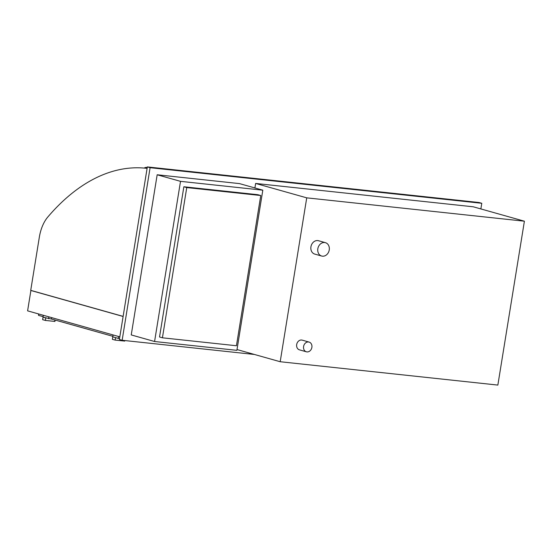 <?xml version="1.0" encoding="UTF-8"?>
<svg xmlns="http://www.w3.org/2000/svg" width="552" height="552" viewBox="0 0 552 552"><rect width="100%" height="100%" fill="white"/><g stroke="black" fill="none" stroke-linecap="round" stroke-linejoin="round"><path stroke-width="0.83" d="M154.574 341.509L131.238 334.926L157.175 174.77L239.471 183.602L262.814 190.178L180.518 181.346L154.574 341.509L236.877 350.341L262.814 190.178M157.175 174.77L180.518 181.346M254.431 354.467L122.144 340.267L150.096 167.698L481.779 203.288L480.861 208.932M524.4 221.2L497.856 385.082L280.188 361.726L306.733 197.844L524.4 221.2L473.299 206.8L255.631 183.443L254.907 187.949M481.779 203.288L479.019 202.508L147.336 166.918L150.096 167.698M122.144 340.267L119.384 339.494L147.336 166.918M237.001 349.554L280.188 361.726M306.733 197.844L255.631 183.443M119.812 336.837L27.6 310.852L30.898 290.49L123.11 316.475M31.416 290.545L30.898 290.49M123.124 316.386L30.726 290.352L39.33 237.215A31.036 17.478 96.1 0 1 47.81 217.012A257.867 145.238 96.1 0 1 146.004 168.25A257.867 145.238 96.1 0 1 147.101 168.374L146.004 168.25M329.24 249.966A6.941 5.706 105.7 0 0 325.418 242.673A6.941 5.706 105.7 0 0 318.042 247.807A6.941 5.706 105.7 0 0 321.657 256.031A6.941 5.706 105.7 0 0 329.24 249.966M325.418 242.673L318.511 240.727A6.941 5.706 105.7 0 0 311.142 245.861A6.941 5.706 105.7 0 0 314.75 254.086L321.657 256.031M311.88 347.38A5.044 4.154 105.7 0 0 309.099 342.081A5.044 4.154 105.7 0 0 303.738 345.814A5.044 4.154 105.7 0 0 306.367 351.796A5.044 4.154 105.7 0 0 311.88 347.38M309.099 342.081L302.199 340.135A5.044 4.154 105.7 0 0 296.831 343.868A5.044 4.154 105.7 0 0 299.46 349.851L306.367 351.796M260.765 195.518L257.867 194.704L183.857 186.762L186.755 187.577L162.426 337.803L236.435 345.745L260.765 195.518L186.755 187.577M183.857 186.762L159.528 336.982L162.426 337.803M147.267 167.318L144.941 167.546L144.631 168.043L147.122 168.25M147.108 168.325L144.631 168.049L144.941 167.573L147.267 167.353M112.856 336.32L51.46 319.015M43.111 316.662L38.543 315.378L38.764 313.998M38.55 313.936L38.543 315.378M118.604 336.492L118.294 338.39L119.542 338.528M113.077 334.94L112.774 336.837L118.294 338.39M43.339 315.282L43.028 317.186L51.453 319.049L51.681 317.635M48.859 316.841L48.555 318.739M112.774 336.837L112.366 339.321L115.133 340.094L115.534 337.617L112.774 336.837M124.6 341.067L115.133 340.094M43.028 317.186L42.628 319.663L45.388 320.443L45.788 317.959L43.028 317.186M54.855 321.409L45.388 320.443M144.631 168.098L147.101 168.367M124.552 340.529L124.462 341.095M54.952 320.001L54.717 321.443M124.773 340.549L124.683 341.101M55.165 320.063L54.938 321.45"/></g></svg>
